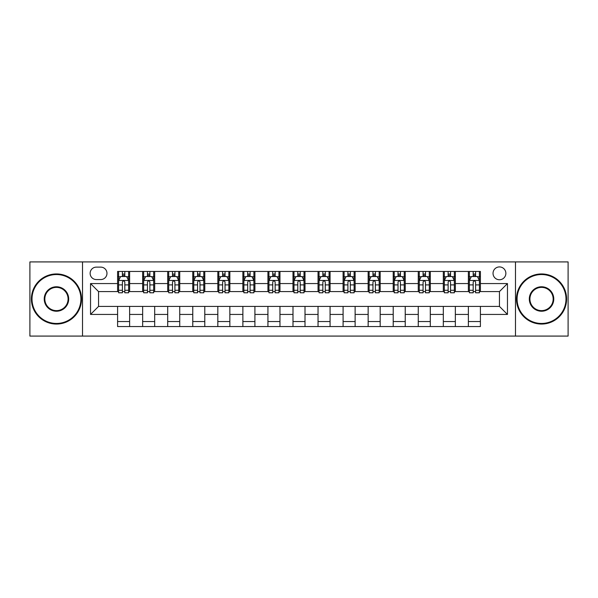 <?xml version="1.0" encoding="UTF-8"?>
<svg xmlns="http://www.w3.org/2000/svg" width="598" height="598" viewBox="0 0 598 598"><rect width="100%" height="100%" fill="white"/><g stroke="black" fill="none" stroke-linecap="round" stroke-linejoin="round"><path stroke-width="0.9" d="M499.45 266.925A6.414 6.414 0 0 0 493.036 273.346A6.414 6.414 0 0 0 499.45 279.759A6.414 6.414 0 0 0 505.863 273.346A6.414 6.414 0 0 0 499.45 266.925M515.483 336.083L568.1 336.083L568.1 261.917L515.483 261.917L515.483 336.083L82.517 336.083L82.517 261.917L29.9 261.917L29.9 336.083L82.517 336.083M96.345 279.558L100.756 279.558A6.212 6.212 0 0 0 106.975 273.346A6.212 6.212 0 0 0 100.756 267.127L96.345 267.127A6.212 6.212 0 0 0 90.134 273.346A6.212 6.212 0 0 0 96.345 279.558M515.483 261.917L82.517 261.917M117.597 314.436L90.537 314.436L90.537 283.564L117.597 283.564L117.597 291.585L98.55 291.585L98.55 306.415L117.597 306.415L117.597 326.56L480.403 326.56L480.403 306.415L499.45 306.415L499.45 291.585L480.403 291.585L480.403 283.564L507.463 283.564L507.463 314.436L480.403 314.436M480.403 283.564L480.403 271.44L117.597 271.44L117.597 283.564M468.376 271.44L468.376 291.585L469.378 291.585M473.19 291.585L475.597 291.585M479.402 291.585L480.403 291.585M468.376 291.585L454.345 291.585M443.32 271.44L443.32 291.585L444.321 291.585M448.134 291.585L450.541 291.585M443.32 291.585L429.289 291.585M418.264 271.44L418.264 291.585L419.265 291.585M423.078 291.585L425.484 291.585M418.264 291.585L404.233 291.585M393.207 271.44L393.207 291.585L394.209 291.585M398.021 291.585L400.428 291.585M393.207 291.585L379.177 291.585M368.151 271.44L368.151 291.585L369.153 291.585M372.965 291.585L375.372 291.585M368.151 291.585L354.121 291.585M343.095 271.44L343.095 291.585L344.104 291.585M347.909 291.585L350.316 291.585M343.095 291.585L329.064 291.585M318.039 271.44L318.039 291.585L319.048 291.585M322.853 291.585L325.26 291.585M318.039 291.585L304.008 291.585M292.99 271.44L292.99 291.585L293.992 291.585M297.797 291.585L300.203 291.585M292.99 291.585L278.952 291.585M267.934 271.44L267.934 291.585L268.936 291.585M272.74 291.585L275.147 291.585M267.934 291.585L253.896 291.585M242.878 271.44L242.878 291.585L243.879 291.585M247.684 291.585L250.091 291.585M242.878 291.585L228.847 291.585M217.821 271.44L217.821 291.585L218.823 291.585M222.628 291.585L225.035 291.585M217.821 291.585L203.791 291.585M192.765 271.44L192.765 291.585L193.767 291.585M197.572 291.585L199.979 291.585M192.765 291.585L178.735 291.585M167.709 271.44L167.709 291.585L168.711 291.585M172.516 291.585L174.922 291.585M167.709 291.585L153.679 291.585M142.653 271.44L142.653 291.585L143.655 291.585M147.459 291.585L149.866 291.585M142.653 291.585L128.622 291.585M117.597 291.585L118.598 291.585M122.403 291.585L124.81 291.585M117.597 306.415L129.624 306.415L129.624 326.56M480.403 306.415L129.624 306.415M129.624 271.44L129.624 291.585M117.597 276.448L118.598 276.448M122.403 276.448L124.81 276.448M128.622 276.448L129.624 276.448M117.597 321.552L129.624 321.552M142.653 306.415L142.653 326.56M154.68 271.44L154.68 291.585M142.653 276.448L143.655 276.448M147.459 276.448L149.866 276.448M153.679 276.448L154.68 276.448M154.68 306.415L154.68 326.56M142.653 321.552L154.68 321.552M167.709 306.415L167.709 326.56M179.736 306.415L179.736 326.56M167.709 321.552L179.736 321.552M179.736 271.44L179.736 291.585M167.709 276.448L168.711 276.448M172.516 276.448L174.922 276.448M178.735 276.448L179.736 276.448M192.765 306.415L192.765 326.56M204.793 306.415L204.793 326.56M192.765 321.552L204.793 321.552M204.793 271.44L204.793 291.585M192.765 276.448L193.767 276.448M197.572 276.448L199.979 276.448M203.791 276.448L204.793 276.448M217.821 306.415L217.821 326.56M229.849 306.415L229.849 326.56M217.821 321.552L229.849 321.552M229.849 271.44L229.849 291.585M217.821 276.448L218.823 276.448M222.628 276.448L225.035 276.448M228.847 276.448L229.849 276.448M242.878 306.415L242.878 326.56M254.905 306.415L254.905 326.56M242.878 321.552L254.905 321.552M254.905 271.44L254.905 291.585M242.878 276.448L243.879 276.448M247.684 276.448L250.091 276.448M253.896 276.448L254.905 276.448M267.934 306.415L267.934 326.56M279.961 306.415L279.961 326.56M267.934 321.552L279.961 321.552M279.961 271.44L279.961 291.585M267.934 276.448L268.936 276.448M272.74 276.448L275.147 276.448M278.952 276.448L279.961 276.448M292.99 306.415L292.99 326.56M305.01 306.415L305.01 326.56M292.99 321.552L305.01 321.552M305.01 271.44L305.01 291.585M292.99 276.448L293.992 276.448M297.797 276.448L300.203 276.448M304.008 276.448L305.01 276.448M318.039 306.415L318.039 326.56M330.066 306.415L330.066 326.56M318.039 321.552L330.066 321.552M330.066 271.44L330.066 291.585M318.039 276.448L319.048 276.448M322.853 276.448L325.26 276.448M329.064 276.448L330.066 276.448M343.095 306.415L343.095 326.56M355.122 306.415L355.122 326.56M343.095 321.552L355.122 321.552M355.122 271.44L355.122 291.585M343.095 276.448L344.104 276.448M347.909 276.448L350.316 276.448M354.121 276.448L355.122 276.448M368.151 306.415L368.151 326.56M380.179 306.415L380.179 326.56M368.151 321.552L380.179 321.552M380.179 271.44L380.179 291.585M368.151 276.448L369.153 276.448M372.965 276.448L375.372 276.448M379.177 276.448L380.179 276.448M393.207 306.415L393.207 326.56M405.235 306.415L405.235 326.56M393.207 321.552L405.235 321.552M405.235 271.44L405.235 291.585M393.207 276.448L394.209 276.448M398.021 276.448L400.428 276.448M404.233 276.448L405.235 276.448M418.264 306.415L418.264 326.56M430.291 306.415L430.291 326.56M418.264 321.552L430.291 321.552M430.291 271.44L430.291 291.585M418.264 276.448L419.265 276.448M423.078 276.448L425.484 276.448M429.289 276.448L430.291 276.448M443.32 306.415L443.32 326.56M455.347 306.415L455.347 326.56M443.32 321.552L455.347 321.552M455.347 271.44L455.347 291.585M443.32 276.448L444.321 276.448M448.134 276.448L450.541 276.448M454.345 276.448L455.347 276.448M468.376 306.415L468.376 326.56M468.376 321.552L480.403 321.552M468.376 276.448L469.378 276.448M473.19 276.448L475.597 276.448M479.402 276.448L480.403 276.448M98.55 291.585L90.537 283.564M98.55 306.415L90.537 314.436M507.463 283.564L499.45 291.585M507.463 314.436L499.45 306.415M124.81 274.041L122.403 274.041M128.622 290.277L124.81 290.277L124.81 292.788L128.622 292.788L128.622 280.559L126.619 276.553L120.602 276.553L118.598 280.559L118.598 292.788L122.403 292.788L122.403 290.277L118.598 290.277M118.598 280.559L118.598 271.44M128.622 280.559L128.622 271.44M122.403 276.553L122.403 271.44M124.81 271.44L124.81 276.553M124.81 290.277L124.81 282.062C124.01 280.514 123.21 280.514 122.403 282.062L122.403 290.277M149.866 274.041L147.459 274.041M153.679 290.277L149.866 290.277L149.866 292.788L153.679 292.788L153.679 280.559L151.675 276.553L145.658 276.553L143.655 280.559L143.655 292.788L147.459 292.788L147.459 290.277L143.655 290.277M143.655 280.559L143.655 271.44M153.679 280.559L153.679 271.44M147.459 276.553L147.459 271.44M149.866 271.44L149.866 276.553M149.866 290.277L149.866 282.062C149.066 280.514 148.267 280.514 147.459 282.062L147.459 290.277M174.922 274.041L172.516 274.041M178.735 290.277L174.922 290.277L174.922 292.788L178.735 292.788L178.735 280.559L176.724 276.553L170.714 276.553L168.711 280.559L168.711 292.788L172.516 292.788L172.516 290.277L168.711 290.277M168.711 280.559L168.711 271.44M178.735 280.559L178.735 271.44M172.516 276.553L172.516 271.44M174.922 271.44L174.922 276.553M174.922 290.277L174.922 282.062C174.123 280.514 173.323 280.514 172.516 282.062L172.516 290.277M199.979 274.041L197.572 274.041M203.791 290.277L199.979 290.277L199.979 292.788L203.791 292.788L203.791 280.559L201.78 276.553L195.77 276.553L193.767 280.559L193.767 292.788L197.572 292.788L197.572 290.277L193.767 290.277M193.767 280.559L193.767 271.44M203.791 280.559L203.791 271.44M197.572 276.553L197.572 271.44M199.979 271.44L199.979 276.553M199.979 290.277L199.979 282.062C199.179 280.514 198.379 280.514 197.572 282.062L197.572 290.277M225.035 274.041L222.628 274.041M228.847 290.277L225.035 290.277L225.035 292.788L228.847 292.788L228.847 280.559L226.836 276.553L220.826 276.553L218.823 280.559L218.823 292.788L222.628 292.788L222.628 290.277L218.823 290.277M218.823 280.559L218.823 271.44M228.847 280.559L228.847 271.44M222.628 276.553L222.628 271.44M225.035 271.44L225.035 276.553M225.035 290.277L225.035 282.062C224.235 280.514 223.435 280.514 222.628 282.062L222.628 290.277M56.459 274.542A24.458 24.458 0 0 0 32.008 299A24.458 24.458 0 0 0 56.459 323.458A24.458 24.458 0 0 0 80.917 299A24.458 24.458 0 0 0 56.459 274.542M56.459 324.056A25.056 25.056 0 0 1 31.402 299A25.056 25.056 0 0 1 56.459 273.944A25.056 25.056 0 0 1 81.515 299A25.056 25.056 0 0 1 56.459 324.056M56.459 286.771A12.229 12.229 0 0 1 68.688 299A12.229 12.229 0 0 1 56.459 311.229A12.229 12.229 0 0 1 44.23 299A12.229 12.229 0 0 1 56.459 286.771M56.459 310.624A11.624 11.624 0 0 0 68.082 299A11.624 11.624 0 0 0 56.459 287.376A11.624 11.624 0 0 0 44.835 299A11.624 11.624 0 0 0 56.459 310.624M541.541 274.542A24.458 24.458 0 0 0 517.083 299A24.458 24.458 0 0 0 541.541 323.458A24.458 24.458 0 0 0 565.992 299A24.458 24.458 0 0 0 541.541 274.542M541.541 324.056A25.056 25.056 0 0 1 516.485 299A25.056 25.056 0 0 1 541.541 273.944A25.056 25.056 0 0 1 566.598 299A25.056 25.056 0 0 1 541.541 324.056M541.541 286.771A12.229 12.229 0 0 1 553.77 299A12.229 12.229 0 0 1 541.541 311.229A12.229 12.229 0 0 1 529.312 299A12.229 12.229 0 0 1 541.541 286.771M541.541 310.624A11.624 11.624 0 0 0 553.165 299A11.624 11.624 0 0 0 541.541 287.376A11.624 11.624 0 0 0 529.918 299A11.624 11.624 0 0 0 541.541 310.624M250.091 274.041L247.684 274.041M253.896 290.277L250.091 290.277L250.091 292.788L253.896 292.788L253.896 280.559L251.893 276.553L245.883 276.553L243.879 280.559L243.879 292.788L247.684 292.788L247.684 290.277L243.879 290.277M243.879 280.559L243.879 271.44M253.896 280.559L253.896 271.44M247.684 276.553L247.684 271.44M250.091 271.44L250.091 276.553M250.091 290.277L250.091 282.062C249.291 280.514 248.491 280.514 247.684 282.062L247.684 290.277M275.147 274.041L272.74 274.041M278.952 290.277L275.147 290.277L275.147 292.788L278.952 292.788L278.952 280.559L276.949 276.553L270.939 276.553L268.936 280.559L268.936 292.788L272.74 292.788L272.74 290.277L268.936 290.277M268.936 280.559L268.936 271.44M278.952 280.559L278.952 271.44M272.74 276.553L272.74 271.44M275.147 271.44L275.147 276.553M275.147 290.277L275.147 282.062C274.347 280.514 273.548 280.514 272.74 282.062L272.74 290.277M300.203 274.041L297.797 274.041M304.008 290.277L300.203 290.277L300.203 292.788L304.008 292.788L304.008 280.559L302.005 276.553L295.995 276.553L293.992 280.559L293.992 292.788L297.797 292.788L297.797 290.277L293.992 290.277M293.992 280.559L293.992 271.44M304.008 280.559L304.008 271.44M297.797 276.553L297.797 271.44M300.203 271.44L300.203 276.553M300.203 290.277L300.203 282.062C299.404 280.514 298.604 280.514 297.797 282.062L297.797 290.277M325.26 274.041L322.853 274.041M329.064 290.277L325.26 290.277L325.26 292.788L329.064 292.788L329.064 280.559L327.061 276.553L321.051 276.553L319.048 280.559L319.048 292.788L322.853 292.788L322.853 290.277L319.048 290.277M319.048 280.559L319.048 271.44M329.064 280.559L329.064 271.44M322.853 276.553L322.853 271.44M325.26 271.44L325.26 276.553M325.26 290.277L325.26 282.062C324.46 280.514 323.653 280.514 322.853 282.062L322.853 290.277M350.316 274.041L347.909 274.041M354.121 290.277L350.316 290.277L350.316 292.788L354.121 292.788L354.121 280.559L352.117 276.553L346.107 276.553L344.104 280.559L344.104 292.788L347.909 292.788L347.909 290.277L344.104 290.277M344.104 280.559L344.104 271.44M354.121 280.559L354.121 271.44M347.909 276.553L347.909 271.44M350.316 271.44L350.316 276.553M350.316 290.277L350.316 282.062C349.516 280.514 348.709 280.514 347.909 282.062L347.909 290.277M375.372 274.041L372.965 274.041M379.177 290.277L375.372 290.277L375.372 292.788L379.177 292.788L379.177 280.559L377.174 276.553L371.164 276.553L369.153 280.559L369.153 292.788L372.965 292.788L372.965 290.277L369.153 290.277M369.153 280.559L369.153 271.44M379.177 280.559L379.177 271.44M372.965 276.553L372.965 271.44M375.372 271.44L375.372 276.553M375.372 290.277L375.372 282.062C374.572 280.514 373.765 280.514 372.965 282.062L372.965 290.277M400.428 274.041L398.021 274.041M404.233 290.277L400.428 290.277L400.428 292.788L404.233 292.788L404.233 280.559L402.23 276.553L396.22 276.553L394.209 280.559L394.209 292.788L398.021 292.788L398.021 290.277L394.209 290.277M394.209 280.559L394.209 271.44M404.233 280.559L404.233 271.44M398.021 276.553L398.021 271.44M400.428 271.44L400.428 276.553M400.428 290.277L400.428 282.062C399.628 280.514 398.821 280.514 398.021 282.062L398.021 290.277M425.484 274.041L423.078 274.041M429.289 290.277L425.484 290.277L425.484 292.788L429.289 292.788L429.289 280.559L427.286 276.553L421.276 276.553L419.265 280.559L419.265 292.788L423.078 292.788L423.078 290.277L419.265 290.277M419.265 280.559L419.265 271.44M429.289 280.559L429.289 271.44M423.078 276.553L423.078 271.44M425.484 271.44L425.484 276.553M425.484 290.277L425.484 282.062C424.685 280.514 423.877 280.514 423.078 282.062L423.078 290.277M450.541 274.041L448.134 274.041M454.345 290.277L450.541 290.277L450.541 292.788L454.345 292.788L454.345 280.559L452.342 276.553L446.325 276.553L444.321 280.559L444.321 292.788L448.134 292.788L448.134 290.277L444.321 290.277M444.321 280.559L444.321 271.44M454.345 280.559L454.345 271.44M448.134 276.553L448.134 271.44M450.541 271.44L450.541 276.553M450.541 290.277L450.541 282.062C449.741 280.514 448.934 280.514 448.134 282.062L448.134 290.277M475.597 274.041L473.19 274.041M479.402 290.277L475.597 290.277L475.597 292.788L479.402 292.788L479.402 280.559L477.398 276.553L471.381 276.553L469.378 280.559L469.378 292.788L473.19 292.788L473.19 290.277L469.378 290.277M469.378 280.559L469.378 271.44M479.402 280.559L479.402 271.44M473.19 276.553L473.19 271.44M475.597 271.44L475.597 276.553M475.597 290.277L475.597 282.062C474.79 280.514 473.99 280.514 473.19 282.062L473.19 290.277M142.653 314.436L129.624 314.436M142.653 283.564L129.624 283.564M167.709 283.564L154.68 283.564M167.709 314.436L154.68 314.436M192.765 283.564L179.736 283.564M192.765 314.436L179.736 314.436M217.821 283.564L204.793 283.564M217.821 314.436L204.793 314.436M242.878 283.564L229.849 283.564M242.878 314.436L229.849 314.436M267.934 283.564L254.905 283.564M267.934 314.436L254.905 314.436M292.99 283.564L279.961 283.564M292.99 314.436L279.961 314.436M318.039 283.564L305.01 283.564M318.039 314.436L305.01 314.436M343.095 283.564L330.066 283.564M343.095 314.436L330.066 314.436M368.151 283.564L355.122 283.564M368.151 314.436L355.122 314.436M393.207 283.564L380.179 283.564M393.207 314.436L380.179 314.436M418.264 283.564L405.235 283.564M418.264 314.436L405.235 314.436M443.32 283.564L430.291 283.564M443.32 314.436L430.291 314.436M468.376 283.564L455.347 283.564M468.376 314.436L455.347 314.436M128.57 280.462L118.651 280.462M118.598 276.792L120.482 276.792M126.739 276.792L128.622 276.792M122.403 284.902L118.598 284.902M128.622 284.902L124.81 284.902M124.81 275.319L122.403 275.319M153.626 280.462L143.707 280.462M143.655 276.792L145.538 276.792M151.795 276.792L153.679 276.792M147.459 284.902L143.655 284.902M153.679 284.902L149.866 284.902M149.866 275.319L147.459 275.319M178.682 280.462L168.763 280.462M168.711 276.792L170.594 276.792M176.851 276.792L178.735 276.792M172.516 284.902L168.711 284.902M178.735 284.902L174.922 284.902M174.922 275.319L172.516 275.319M203.739 280.462L193.812 280.462M193.767 276.792L195.651 276.792M201.907 276.792L203.791 276.792M197.572 284.902L193.767 284.902M203.791 284.902L199.979 284.902M199.979 275.319L197.572 275.319M228.795 280.462L218.868 280.462M218.823 276.792L220.707 276.792M226.956 276.792L228.847 276.792M222.628 284.902L218.823 284.902M228.847 284.902L225.035 284.902M225.035 275.319L222.628 275.319M253.851 280.462L243.924 280.462M243.879 276.792L245.763 276.792M252.012 276.792L253.896 276.792M247.684 284.902L243.879 284.902M253.896 284.902L250.091 284.902M250.091 275.319L247.684 275.319M278.907 280.462L268.98 280.462M268.936 276.792L270.819 276.792M277.068 276.792L278.952 276.792M272.74 284.902L268.936 284.902M278.952 284.902L275.147 284.902M275.147 275.319L272.74 275.319M303.963 280.462L294.037 280.462M293.992 276.792L295.875 276.792M302.125 276.792L304.008 276.792M297.797 284.902L293.992 284.902M304.008 284.902L300.203 284.902M300.203 275.319L297.797 275.319M329.02 280.462L319.093 280.462M319.048 276.792L320.932 276.792M327.181 276.792L329.064 276.792M322.853 284.902L319.048 284.902M329.064 284.902L325.26 284.902M325.26 275.319L322.853 275.319M354.076 280.462L344.149 280.462M344.104 276.792L345.988 276.792M352.237 276.792L354.121 276.792M347.909 284.902L344.104 284.902M354.121 284.902L350.316 284.902M350.316 275.319L347.909 275.319M379.132 280.462L369.205 280.462M369.153 276.792L371.044 276.792M377.293 276.792L379.177 276.792M372.965 284.902L369.153 284.902M379.177 284.902L375.372 284.902M375.372 275.319L372.965 275.319M404.188 280.462L394.261 280.462M394.209 276.792L396.093 276.792M402.349 276.792L404.233 276.792M398.021 284.902L394.209 284.902M404.233 284.902L400.428 284.902M400.428 275.319L398.021 275.319M429.237 280.462L419.318 280.462M419.265 276.792L421.149 276.792M427.406 276.792L429.289 276.792M423.078 284.902L419.265 284.902M429.289 284.902L425.484 284.902M425.484 275.319L423.078 275.319M454.293 280.462L444.374 280.462M444.321 276.792L446.205 276.792M452.462 276.792L454.345 276.792M448.134 284.902L444.321 284.902M454.345 284.902L450.541 284.902M450.541 275.319L448.134 275.319M479.349 280.462L469.43 280.462M469.378 276.792L471.261 276.792M477.518 276.792L479.402 276.792M473.19 284.902L469.378 284.902M479.402 284.902L475.597 284.902M475.597 275.319L473.19 275.319"/></g></svg>
